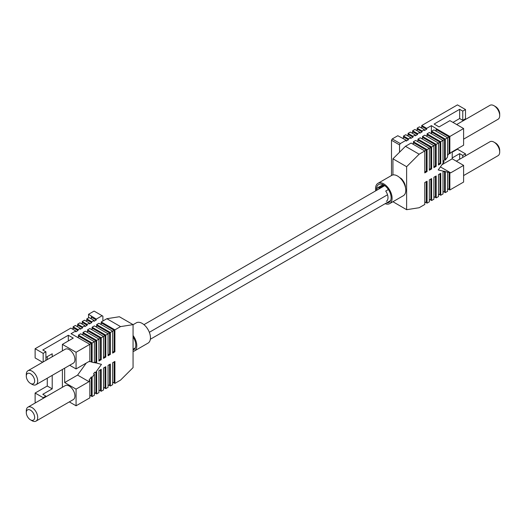 <?xml version="1.0" encoding="UTF-8"?>
<svg xmlns="http://www.w3.org/2000/svg" width="526" height="526" viewBox="0 0 526 526"><rect width="100%" height="100%" fill="white"/><g stroke="black" fill="none" stroke-linecap="round" stroke-linejoin="round"><path stroke-width="0.79" d="M133.065 350.079A10.316 5.957 -120 0 0 133.663 349.803A10.316 5.957 -120 0 0 133.065 336.923M133.065 351.486A11.717 6.766 -120 0 0 134.36 351.013L148.036 343.116A11.717 6.766 -120 0 0 149.831 333.727A11.717 6.766 -120 0 0 142.178 323.405A11.717 6.766 -120 0 0 136.326 322.826L133.065 324.713M134.36 351.013A11.717 6.766 -120 0 0 133.065 335.516M26.3 412.594A5.911 3.412 -120 0 0 30.482 419.833A5.911 3.412 -120 0 0 34.657 417.42A5.911 3.412 -120 0 0 30.482 410.181A5.911 3.412 -120 0 0 26.3 412.594L26.3 410.845A8.061 4.655 60 0 1 27.97 407.15A8.061 4.655 60 0 1 34.177 409.313A8.061 4.655 60 0 1 37.701 417.42A8.061 4.655 60 0 1 36.031 421.116A8.061 4.655 60 0 1 32.001 420.715L30.482 419.833M26.3 376.182A5.911 3.412 -120 0 0 30.482 383.421A5.911 3.412 -120 0 0 34.657 381.008A5.911 3.412 -120 0 0 30.482 373.769A5.911 3.412 -120 0 0 26.3 376.182L26.3 374.427A8.061 4.655 60 0 1 27.97 370.738A8.061 4.655 60 0 1 34.177 372.901A8.061 4.655 60 0 1 37.701 381.008A8.061 4.655 60 0 1 36.031 384.697A8.061 4.655 60 0 1 32.001 384.302L30.482 383.421M36.031 384.697L73.265 363.203A8.061 4.655 -120 0 0 74.929 359.514A8.061 4.655 -120 0 0 71.411 351.401A8.061 4.655 -120 0 0 65.204 349.244L27.97 370.738M36.031 421.116L73.265 399.615A8.061 4.655 -120 0 0 74.929 395.927A8.061 4.655 -120 0 0 71.411 387.813A8.061 4.655 -120 0 0 65.204 385.657L27.97 407.15M52.212 375.354L52.212 388.865L42.79 394.303L45.907 396.104L43.171 397.682L35.117 393.034L35.117 402.245L35.794 402.633M45.907 396.801L45.907 396.104M43.171 398.379L43.171 397.682M78.045 329.638L73.107 326.784L75.389 325.469L80.327 328.323L78.045 329.638L78.045 330.512L75.77 331.834L75.77 330.953L71.056 333.675L89.828 344.333L76.073 352.275L62.397 344.379L73.259 338.106L68.321 335.253L42.79 349.994L45.907 351.789L43.171 353.373L35.117 348.718L70.826 328.099L75.77 330.953M102.892 320.991L102.892 316.172L102.136 315.731L96.284 319.111L88.532 314.285L94.082 311.083L102.136 315.731M90.584 318.447L92.103 317.572L96.284 319.986L96.284 319.111M96.284 319.986L94.003 321.301L94.003 320.426L91.728 321.741L86.783 318.887L89.065 317.572L94.003 320.426M86.027 321.084L87.546 320.202L91.728 322.616L91.728 321.741M91.728 322.616L89.446 323.937L89.446 323.056L87.165 324.371L82.227 321.524L84.508 320.202L89.446 323.056M81.464 323.714L82.99 322.839L87.165 325.252L87.165 324.371M87.165 325.252L84.883 326.567L84.883 325.686L82.608 327.008L77.67 324.154L79.945 322.839L84.883 325.686M76.908 326.35L78.427 325.469L82.608 327.882L82.608 327.008M82.608 327.882L80.327 329.197L80.327 328.323M72.351 328.98L73.87 328.099L78.045 330.512M47.274 378.207L47.274 386.012L35.117 393.034M47.274 356.615L47.274 359.593M42.632 362.276L35.117 357.936L35.117 348.718M73.107 328.54L73.107 326.784M77.67 325.91L77.67 324.154M82.227 323.273L82.227 321.524M86.783 320.643L86.783 318.887M91.346 318.013L91.346 316.257M62.397 387.281L62.397 369.476M62.397 350.862L62.397 344.379M82.227 334.681L83.746 333.806L95.903 340.822L92.103 343.018L92.103 362.21L94.384 362.736L94.384 341.703L80.708 333.806L78.427 335.121L78.427 336.877M101.222 323.714L101.222 321.958L106.857 318.71L120.533 326.607L114.898 329.855L114.898 351.795L112.623 353.11L112.623 331.17L110.342 332.491L110.342 354.425L108.06 355.74L108.06 333.806L105.785 335.121L105.785 357.055L103.504 358.37L103.504 336.436L101.222 337.751L101.222 359.692L98.941 361.007L98.941 339.066L85.265 331.17L82.99 332.491L82.99 334.247M91.346 329.421L92.865 328.54L105.022 335.562L103.504 336.436L89.828 328.54L87.546 329.855L87.546 331.61M95.903 326.784L97.422 325.91L109.579 332.925L108.06 333.806L94.384 325.91L92.103 327.225L92.103 328.98M100.466 324.154L101.985 323.273L114.142 330.295L112.623 331.17L98.941 323.273L96.666 324.595L96.666 326.35M106.857 318.71L119.382 316.737L133.065 324.634L133.065 367.628L120.533 380.127L114.898 383.382L114.898 361.441L112.623 362.762L112.623 384.697L110.342 386.012L110.342 364.077L108.06 365.392L108.06 387.327L105.785 388.642L105.785 366.707L103.504 368.022L103.504 389.963L101.222 391.278L101.222 369.337L98.941 370.659L98.941 392.593L96.666 393.908L96.666 371.974L95.502 372.645L101.472 364.373L94.384 362.473M77.67 337.317L79.189 336.436L91.346 343.458L89.828 344.333L89.828 361.678L88.993 361.487L76.073 368.943L76.073 352.275M86.783 332.051L88.302 331.17L100.466 338.192L96.666 340.388L96.666 362.322L95.502 362.993M120.533 326.607L133.065 324.634M94.384 374.19L94.384 395.223L92.103 396.538L92.103 377.352L94.384 374.19L93.621 373.756L94.739 372.204L95.502 372.645M108.823 385.137L110.342 386.012M113.379 382.501L114.898 383.382M104.26 387.767L105.785 388.642M99.703 390.397L101.222 391.278M95.147 393.034L96.666 393.908M90.584 395.664L92.103 396.538M76.073 405.796L76.073 389.128L88.993 381.666L89.828 380.508L89.828 397.86L76.073 405.796L69.314 401.897M96.666 324.595L110.342 332.491M92.103 327.225L105.785 335.121M87.546 329.855L101.222 337.751M82.99 332.491L96.666 340.388M78.427 335.121L92.103 343.018M64.672 368.161L64.672 382.547L76.073 389.128M69.695 365.261L76.073 368.943M101.222 321.958L114.898 329.855M112.623 382.941L114.142 382.067L114.142 361.881M108.06 385.571L109.579 384.697L109.579 364.518M103.504 388.208L105.022 387.327L105.022 367.148M98.941 390.838L100.466 389.963L100.466 369.778M94.384 393.468L95.903 392.593L95.903 372.415M92.103 377.352L91.346 376.912L91.346 395.223L89.828 396.104M91.346 376.912L89.065 380.074L89.828 380.508M114.142 330.295L114.142 351.355L114.898 351.795M114.142 351.355L112.623 352.229M109.579 332.925L109.579 353.985L110.342 354.425M109.579 353.985L108.06 354.866M105.022 335.562L105.022 356.615L105.785 357.055M105.022 356.615L103.504 357.496M100.466 338.192L100.466 359.251L101.222 359.692M100.466 359.251L98.941 360.126M95.903 340.822L95.903 361.881L96.666 362.322M95.903 361.881L94.739 362.552M92.103 362.21L89.828 361.415M91.346 343.458L91.346 361.77M64.672 382.547L77.592 375.091L86.271 363.058M77.592 375.091L88.993 381.666M68.321 340.953L68.321 335.253M45.907 357.41L52.212 353.768L52.212 356.746M45.907 360.382L45.907 351.789M43.171 361.967L43.171 353.373M88.532 317.882L88.532 314.285M52.212 388.865L47.274 386.012M376.583 190.353A10.316 5.957 60 0 1 378.661 184.527A10.316 5.957 60 0 1 383.822 185.04A10.316 5.957 60 0 1 390.562 194.133A10.316 5.957 60 0 1 388.977 202.398A10.316 5.957 60 0 1 386.603 202.858M375.728 190.839A11.717 6.766 60 0 1 377.964 183.318L391.64 175.421A11.717 6.766 60 0 1 397.498 176A11.717 6.766 60 0 1 405.151 186.322A11.717 6.766 60 0 1 403.357 195.711L389.674 203.608A11.717 6.766 60 0 1 385.177 203.68M377.964 183.318A11.717 6.766 60 0 1 383.822 183.896A11.717 6.766 60 0 1 391.469 194.219A11.717 6.766 60 0 1 389.674 203.608M493.999 105.719L495.518 106.6A5.911 3.412 60 0 1 499.7 113.84L499.7 115.588A8.061 4.655 -120 0 0 493.999 105.719A8.061 4.655 -120 0 0 489.969 105.318L456.686 124.537M493.999 142.132L495.518 143.013A5.911 3.412 60 0 1 499.7 150.252L499.7 152.007A8.061 4.655 -120 0 0 493.999 142.132A8.061 4.655 -120 0 0 489.969 141.737L456.305 161.173M436.172 130.33L436.172 128.574L449.855 136.477L463.603 128.535L449.927 120.638L439.065 126.911L434.121 124.057L459.652 109.316L459.652 118.534L462.768 120.329L465.503 118.751L465.503 109.539L457.449 104.884L421.74 125.504L421.74 127.259M459.652 109.316L462.768 111.117L462.768 120.329M462.768 111.117L465.503 109.539M449.855 189.998L463.603 182.055L463.603 165.388L450.69 172.844L449.855 172.653L449.855 189.998L448.33 189.117M431.386 133.098L431.386 125.635L426.678 128.357L426.678 129.238L424.397 130.553L424.397 129.672L422.115 130.987L422.115 131.868L419.84 133.183L419.84 132.309L417.559 133.624L417.559 134.498L415.277 135.813L415.277 134.939L412.995 136.254L412.995 137.135L410.721 138.45L410.721 137.569L408.439 138.89L408.439 139.765L406.157 141.08L406.157 140.205L397.801 135.728L392.251 138.93L400.306 143.578L399.55 144.9L399.55 152.211M400.306 143.578L406.157 140.205M424.397 129.672L419.459 126.825L417.177 128.14L417.177 129.896M422.115 130.987L417.177 128.14M426.678 129.238L422.496 126.825L420.978 127.7M419.84 132.309L414.896 129.455L412.621 130.77L412.621 132.526M417.559 133.624L412.621 130.77M422.115 131.868L417.94 129.455L416.421 130.33M415.277 134.939L410.339 132.085L408.058 133.4L408.058 135.156M412.995 136.254L408.058 133.4M417.559 134.498L413.377 132.085L411.858 132.966M410.721 137.569L405.783 134.722L403.501 136.037L403.501 137.792M408.439 138.89L403.501 136.037M412.995 137.135L408.82 134.722L407.302 135.596M408.439 139.765L404.257 137.352L402.738 138.226M465.503 155.86L465.503 153.848L457.449 149.2L452.209 152.224M392.935 158.806L406.618 166.703L419.143 154.203L424.778 150.949L411.102 143.052L405.467 146.307L392.935 158.806L392.935 174.948M392.935 201.721L406.618 209.696L406.618 166.703M413.377 143.493L413.377 141.737L427.059 149.634L429.334 148.319L429.334 170.253L431.616 168.938L431.616 147.004L433.897 145.689L433.897 167.623L436.172 166.308L436.172 144.374L438.454 143.052L438.454 164.993L440.735 163.671L440.735 141.737L443.01 140.422L443.01 162.356L444.174 161.686L438.211 169.957L449.855 172.653M417.177 141.297L418.696 140.422L430.853 147.444L429.334 148.319L415.658 140.422L413.377 141.737M417.94 140.863L417.94 139.107L431.616 147.004M421.74 138.667L423.259 137.792L435.416 144.808L433.897 145.689L420.215 137.792L417.94 139.107M422.496 138.226L422.496 136.477L436.172 144.374M426.297 136.037L427.816 135.156L439.973 142.178L438.454 143.052L424.778 135.156L422.496 136.477M427.059 135.596L427.059 133.841L440.735 141.737M445.292 160.141L445.292 139.107L447.573 137.792L447.573 156.978L445.292 160.141L444.536 159.7L444.536 139.548L443.01 140.422L429.334 132.526L427.059 133.841M431.616 132.966L431.616 131.211L445.292 139.107M463.603 128.535L463.603 145.202L450.69 152.665L449.855 153.822L449.092 153.382L449.092 136.911L447.573 137.792L433.897 129.896L431.616 131.211M431.386 125.635L436.172 128.574M445.292 171.594L445.292 192.628L447.573 191.313L447.573 172.12M406.618 209.696L419.143 207.731L424.778 204.476L424.778 182.542L427.059 181.22L427.059 203.161L429.334 201.839L429.334 179.905L431.616 178.59L431.616 200.524L433.897 199.209L433.897 177.275L436.172 175.96L436.172 197.894L438.454 196.579L438.454 174.645L440.735 173.324L440.735 195.264L443.01 193.943L443.01 172.009L444.174 171.338M412.621 143.933L414.14 143.052L426.297 150.074L424.778 150.949L424.778 172.89L427.059 171.568L427.059 149.634M405.467 146.307L419.143 154.203M426.678 128.357L421.74 125.504M425.534 202.28L427.059 203.161M430.097 199.65L431.616 200.524M434.654 197.013L436.172 197.894M439.217 194.383L440.735 195.264M443.773 191.753L445.292 192.628M442.004 164.697L452.209 158.806L452.209 151.784M452.209 158.806L463.603 165.388M449.855 153.822L449.855 136.477M386.327 201.32A8.061 4.655 -120 0 0 385.722 191.05L388.379 189.518M405.474 187.604A8.061 4.655 -120 0 0 403.199 180.957L402.758 181.214M383.099 184.665L378.878 187.098A8.061 4.655 -120 0 0 378.273 187.361A8.061 4.655 -120 0 0 376.636 190.32M378.878 187.098L378.878 188.091L383.993 185.139M378.97 188.972A4.3 2.479 60 0 1 378.878 188.091M424.778 172.009L426.297 171.134L426.297 150.074M426.297 171.134L427.059 171.568M429.334 169.379L430.853 168.498L430.853 147.444M430.853 168.498L431.616 168.938M433.897 166.742L435.416 165.868L435.416 144.808M435.416 165.868L436.172 166.308M438.454 164.112L439.973 163.238L439.973 142.178M439.973 163.238L440.735 163.671M430.853 133.4L432.379 132.526L444.536 139.548M444.174 161.686L443.01 161.482M444.536 159.7L443.418 161.245M435.416 130.77L436.935 129.896L449.092 136.911M449.092 153.382L447.573 155.486M426.297 181.661L426.297 201.839L424.778 202.72M430.853 179.031L430.853 199.209L429.334 200.09M435.416 176.394L435.416 196.579L433.897 197.454M439.973 173.764L439.973 193.943L438.454 194.824M444.536 171.16L444.536 191.313L443.01 192.194M449.092 172.212L449.092 188.683L447.573 189.557M463.603 139.153L498.03 119.284A8.061 4.655 -120 0 0 499.7 115.588M463.603 175.572L498.03 155.696A8.061 4.655 -120 0 0 499.7 152.007M440.407 166.906L450.69 172.844M452.965 122.394L459.652 118.534M465.503 153.848L462.768 155.426L459.652 153.631L459.652 159.24M459.652 153.631L452.209 157.925M462.768 155.426L462.768 157.438M399.55 144.9L391.495 140.245L391.495 175.506M391.495 140.245L392.251 138.93M399.878 177.781A4.655 2.689 60 0 1 400.549 178.09A4.655 2.689 60 0 1 403.12 181.003M378.273 187.361L383.007 184.626M143.96 324.654L384.743 185.639M133.065 349.238L135.248 347.975M150.351 339.257L390.562 200.57M149.338 332.294L387.537 194.771"/></g></svg>
